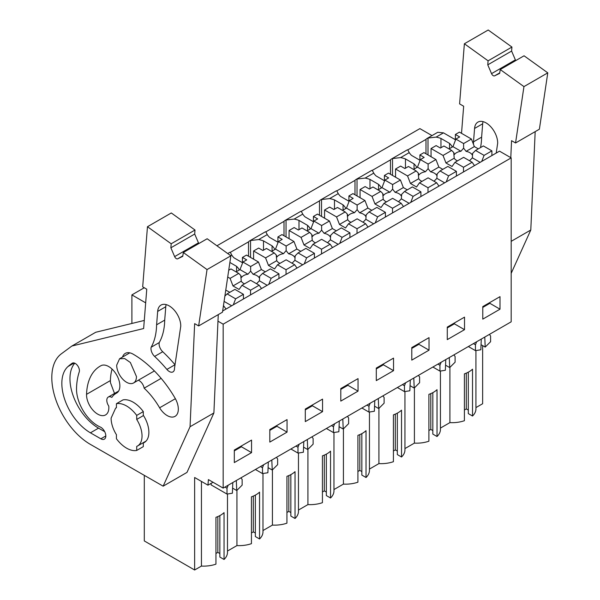 <?xml version="1.0" encoding="UTF-8"?>
<svg xmlns="http://www.w3.org/2000/svg" width="600" height="600" viewBox="0 0 600 600"><rect width="100%" height="100%" fill="white"/><g stroke="black" fill="none" stroke-linecap="round" stroke-linejoin="round"><path stroke-width="0.9" d="M222.653 310.995L499.507 151.155L511.17 157.89L223.163 324.165L217.972 321.173M223.163 324.165L223.163 488.107L511.17 321.825L511.17 157.89M475.935 407.595L482.64 403.725L482.64 345.608M216.938 245.79L419.895 128.618L432 135.6M407.768 149.91L425.985 139.395A11.475 6.623 60 0 1 427.088 138.435L437.737 132.292L443.475 132.855L455.393 139.74M500.01 309.18L482.775 319.132L482.775 306.608L500.01 296.647L500.01 309.18L489.87 303.322L482.775 307.425M393.533 370.657L376.29 380.61L376.29 368.077L393.533 358.125L393.533 370.657L383.392 364.8L376.29 368.903M340.8 388.575L358.035 378.623L358.035 391.147L340.8 401.1L340.8 388.575M464.52 329.67L447.278 339.623L447.278 327.097L464.52 317.145L464.52 329.67L454.38 323.82L447.278 327.915M429.022 350.168L411.787 360.12L411.787 347.587L429.022 337.635L429.022 350.168L418.882 344.31L411.787 348.405M287.048 432.135L287.048 419.603L269.812 429.555L269.812 442.088L287.048 432.135L276.907 426.278L276.907 425.46M305.303 409.065L305.303 421.597L322.545 411.638L322.545 399.112L305.303 409.065M251.558 452.625L234.315 462.577L234.315 450.045L251.558 440.092L251.558 452.625L241.417 446.768L234.315 450.87M223.163 488.107L208.403 479.588L207.96 485.183L213.03 482.257M449.903 367.38L449.903 422.625A23.835 13.763 0 0 0 464.4 420.705L464.4 373.868A23.835 13.763 180 0 0 472.515 369.18L472.515 416.025A23.835 13.763 0 0 0 475.935 408.923L475.935 350.55M472.515 416.025L468.322 413.603L468.322 372.165M468.322 410.092L466.29 408.923L464.4 410.01M449.903 422.625L440.438 428.085M414.405 387.87L414.405 443.115A23.835 13.763 0 0 0 428.903 441.202L428.903 394.357A23.835 13.763 180 0 0 437.018 389.678L437.018 436.515A23.835 13.763 0 0 0 440.438 429.412L440.438 371.04M437.018 436.515L432.825 434.092L432.825 392.655M432.825 430.582L430.8 429.412L428.903 430.507M414.405 443.115L404.947 448.575M378.915 408.368L378.915 463.605A23.835 13.763 0 0 0 393.412 461.692L393.412 414.855A23.835 13.763 180 0 0 401.528 410.168L401.528 457.005A23.835 13.763 0 0 0 404.947 449.903L404.947 391.537M401.528 457.005L397.335 454.59L397.335 413.145M397.335 451.072L395.303 449.903L393.412 450.998M378.915 463.605L369.45 469.072M343.418 428.857L343.418 484.103A23.835 13.763 0 0 0 357.915 482.183L357.915 435.345A23.835 13.763 180 0 0 366.03 430.658L366.03 477.502A23.835 13.763 0 0 0 369.45 470.393L369.45 412.028M366.03 477.502L361.837 475.08L361.837 433.635M361.837 471.57L359.812 470.393L357.915 471.487M343.418 484.103L333.96 489.562M307.928 449.347L307.928 504.592A23.835 13.763 0 0 0 322.425 502.673L322.425 455.835A23.835 13.763 180 0 0 330.54 451.155L330.54 497.993A23.835 13.763 0 0 0 333.96 490.89L333.96 432.518M330.54 497.993L326.347 495.57L326.347 454.132M326.347 492.06L324.315 490.89L322.425 491.985M307.928 504.592L298.462 510.053M272.43 469.845L272.43 525.082A23.835 13.763 0 0 0 286.928 523.17L286.928 476.325A23.835 13.763 180 0 0 295.043 471.645L295.043 518.482A23.835 13.763 0 0 0 298.462 511.38L298.462 453.015M295.043 518.482L290.85 516.067L290.85 474.623M290.85 512.55L288.825 511.38L286.928 512.475M272.43 525.082L262.972 530.55M236.94 490.335L236.94 545.58A23.835 13.763 0 0 0 251.438 543.66L251.438 496.822A23.835 13.763 180 0 0 259.553 492.135L259.553 538.972A23.835 13.763 0 0 0 262.972 531.87L262.972 473.505M259.553 538.972L255.36 536.558L255.36 495.112M255.36 533.04L253.327 531.87L251.438 532.965M236.94 545.58L227.475 551.04M201.442 481.425L201.442 566.07A23.835 13.763 0 0 0 215.94 564.15L215.94 517.312A23.835 13.763 180 0 0 224.055 512.625L224.055 559.47A23.835 13.763 0 0 0 227.475 552.368L227.475 493.995M224.055 559.47L219.862 557.048L219.862 515.61M219.862 553.537L217.837 552.368L215.94 553.455M201.442 566.07L194.632 570L144.3 540.938L144.3 475.35M131.895 323.452L131.895 294.892L144.248 287.76M145.68 302.85L131.895 294.892M230.708 255.697L231.772 255.083L230.257 252.225A11.475 6.623 60 0 0 229.343 252.608L227.715 253.545M230.295 252.375L248.513 241.853A11.475 6.623 60 0 1 249.623 240.9A11.475 6.623 60 0 1 250.545 240.517L258.668 239.558L267.263 234.593L265.755 231.735A11.475 6.623 60 0 0 264.832 232.118L249.623 240.9M265.793 231.877L284.01 221.362A11.475 6.623 60 0 1 285.112 220.41A11.475 6.623 60 0 1 286.035 220.02L294.157 219.067L302.76 214.103L301.245 211.237A11.475 6.623 60 0 0 300.33 211.627L285.112 220.41M301.282 211.388L319.5 200.873A11.475 6.623 60 0 1 320.61 199.913A11.475 6.623 60 0 1 321.532 199.53L329.655 198.577L338.25 193.605L336.743 190.748A11.475 6.623 60 0 0 335.82 191.13L320.61 199.913M336.78 190.898L354.998 180.375A11.475 6.623 60 0 1 356.1 179.422A11.475 6.623 60 0 1 357.022 179.04L365.145 178.08L373.748 173.115L372.233 170.257A11.475 6.623 60 0 0 371.317 170.64L356.1 179.422M372.27 170.4L390.487 159.885A11.475 6.623 60 0 1 391.597 158.933A11.475 6.623 60 0 1 392.52 158.55L400.643 157.59L409.237 152.625L407.73 149.767A11.475 6.623 60 0 0 406.808 150.15L391.597 158.933M427.088 138.435A11.475 6.623 60 0 1 428.01 138.053L428.01 154.958M452.325 147.015A25.995 15.008 0 0 0 449.535 143.385L440.963 138.435A26.003 15.015 0 0 0 436.132 137.1L428.01 138.053M409.237 152.625A26.003 15.015 0 0 0 411.555 155.415L419.895 160.23M416.827 167.505A25.995 15.008 0 0 0 414.045 163.875L405.465 158.925A26.003 15.015 0 0 0 400.643 157.59M373.748 173.115A26.003 15.015 0 0 0 376.058 175.905L384.405 180.72M381.337 187.995A25.995 15.008 0 0 0 378.548 184.365L369.975 179.415A26.003 15.015 0 0 0 365.145 178.08M338.25 193.605A26.003 15.015 0 0 0 340.567 196.395L348.907 201.218M345.84 208.485A25.995 15.008 0 0 0 343.058 204.862L334.478 199.913A26.003 15.015 0 0 0 329.655 198.577M302.76 214.103A26.003 15.015 0 0 0 305.07 216.885L313.418 221.708M310.35 228.983A25.995 15.008 0 0 0 307.56 225.353L298.987 220.403A26.003 15.015 0 0 0 294.157 219.067M267.263 234.593A26.003 15.015 0 0 0 269.58 237.382L277.92 242.197M274.853 249.472A25.995 15.008 0 0 0 272.07 245.843L263.49 240.892A26.003 15.015 0 0 0 258.668 239.558M231.772 255.083A26.003 15.015 0 0 0 234.083 257.873L242.43 262.688M239.362 269.962A25.995 15.008 0 0 0 236.572 266.34L229.882 262.47M194.632 570L194.632 477.495L207.96 485.183M489.87 303.322L489.87 302.505M383.392 364.8L383.392 363.983M358.035 391.147L347.895 385.29L347.895 384.472M347.895 385.29L340.8 389.393M454.38 323.82L454.38 322.995M418.882 344.31L418.882 343.493M276.907 426.278L269.812 430.373M322.545 411.638L312.405 405.787L312.405 404.963M312.405 405.787L305.303 409.882M241.417 446.768L241.417 445.95M466.29 408.923L466.29 373.132M430.8 429.412L430.8 393.63M395.303 449.903L395.303 414.12M359.812 470.393L359.812 434.61M324.315 490.89L324.315 455.1M288.825 511.38L288.825 475.597M253.327 531.87L253.327 496.088M211.125 483.36L211.125 484.905L226.995 494.07L226.995 488.228L228.165 485.22M217.837 552.368L217.837 516.577M248.513 241.853L248.513 256.252M250.545 257.423L250.545 240.517M263.49 250.178L263.49 240.892M284.01 221.362L284.01 235.755M286.035 236.933L286.035 220.02M298.987 229.688L298.987 220.403M319.5 200.873L319.5 215.265M321.532 216.435L321.532 199.53M334.478 209.19L334.478 199.913M354.998 180.375L354.998 194.775M357.022 195.945L357.022 179.04M369.975 188.7L369.975 179.415M390.487 159.885L390.487 174.285M392.52 175.455L392.52 158.55M405.465 168.21L405.465 158.925M425.985 139.395L425.985 153.788M440.963 147.72L440.963 138.435M449.535 143.385L449.535 148.62M414.045 169.11L414.045 163.875M378.548 189.608L378.548 184.365M343.058 210.097L343.058 204.862M307.56 230.587L307.56 225.353M272.07 251.085L272.07 245.843M236.572 271.575L236.572 266.34M116.685 365.153L119.58 358.755L124.642 358.553L130.358 362.498L136.462 376.567A13.98 8.07 60 0 1 133.56 382.972A13.98 8.07 60 0 1 122.79 379.222A13.98 8.07 60 0 1 116.685 365.153M116.43 403.688L116.43 407.73L115.635 408.127L111.105 418.14A21.87 12.63 60 0 0 116.43 434.7L116.43 438.743A25.815 14.902 -120 0 0 136.71 450.45L136.71 446.408A21.87 12.63 60 0 0 137.505 446.01A21.87 12.63 60 0 0 136.71 419.445L143.303 415.635L143.303 411.592A25.815 14.902 -120 0 0 123.023 399.885L116.43 403.688A25.815 14.902 -120 0 1 136.71 415.403L143.303 411.592M232.815 482.528L232.388 493.222L226.995 494.07M232.59 488.138L236.745 490.53L236.325 480.51M236.745 490.53L242.138 485.145L242.138 479.482L240.975 477.817M268.312 462.037L267.885 472.732L262.493 473.58L262.493 467.73L263.655 464.722M268.087 467.64L272.235 470.04L271.815 460.013M272.235 470.04L277.635 464.655L277.635 458.993L276.472 457.327M303.803 441.548L303.375 452.243L297.983 453.09L297.983 447.24L299.153 444.232M303.577 447.15L307.733 449.543L307.312 439.522M307.733 449.543L313.125 444.158L313.125 438.502L311.962 436.838M339.3 421.058L338.873 431.745L333.48 432.592L333.48 426.75L334.642 423.743M339.075 426.66L343.222 429.053L342.803 419.033M343.222 429.053L348.623 423.668L348.623 418.005L347.46 416.347M374.79 400.56L374.362 411.255L368.97 412.103L368.97 406.26L370.14 403.252M374.565 406.162L378.72 408.562L378.3 398.543M378.72 408.562L384.112 403.178L384.112 397.515L382.95 395.85M410.287 380.07L409.86 390.765L404.467 391.612L404.467 385.763L405.63 382.755M410.062 385.673L414.21 388.072L413.79 378.045M414.21 388.072L419.61 382.68L419.61 377.025L418.44 375.36M445.778 359.58L445.35 370.275L439.957 371.123L439.957 365.272L441.127 362.265M445.553 365.183L449.707 367.575L449.287 357.555M449.707 367.575L455.1 362.19L455.1 356.528L453.938 354.87M481.275 339.082L480.847 349.778L475.455 350.625L475.455 344.782L476.618 341.775M481.05 344.692L485.197 347.085L484.778 337.065M485.197 347.085L490.597 341.7L490.597 336.038L489.428 334.373M475.455 350.625L468.368 346.538M475.455 344.782L473.43 343.612M439.957 371.123L432.877 367.028M439.957 365.272L437.94 364.103M404.467 391.612L397.38 387.518M404.467 385.763L402.442 384.6M368.97 412.103L361.89 408.015M368.97 406.26L366.952 405.09M333.48 432.592L326.392 428.505M333.48 426.75L331.455 425.58M297.983 453.09L290.903 448.995M297.983 447.24L295.965 446.077M262.493 473.58L255.405 469.485M262.493 467.73L260.468 466.567M226.995 488.228L224.978 487.058M136.71 419.445L136.71 415.403M143.303 442.665L143.303 446.647L136.71 450.45M478.298 148.86L474.353 146.587L471.428 139.042L459.45 132.127L455.393 134.468L459.653 136.928L455.888 139.102L452.955 146.648L460.935 151.252A9.435 5.445 0 0 0 456.525 152.692A9.435 5.445 0 0 0 454.433 154.523L453.772 152.558L451.665 150.45L443.033 155.438L431.055 148.523L431.055 156.72M452.955 146.648L449.018 148.92M460.935 151.252L463.605 148.163L463.605 143.558L455.888 139.102M451.665 150.45L443.947 145.995L440.385 148.05L436.125 145.59L431.055 148.523M469.357 160.665A9.435 5.445 0 0 0 469.868 160.395L472.357 157.845L480.135 162.337M453.765 153.188L454.222 158.212A9.435 5.445 0 0 0 457.485 160.875M463.605 148.163L466.095 151.358A9.435 5.445 0 0 1 472.178 154.868L472.627 153.368L472.635 154.11M475.545 150.45L484.08 155.377L491.895 150.863L483.368 145.935L475.545 150.45L472.627 153.368L472.357 157.845M474.353 146.587L466.095 151.358M471.428 139.042L463.605 143.558M455.393 140.37L455.393 134.468M454.222 158.212L445.957 162.983L443.033 155.438M454.972 162.33L463.5 167.257L472.14 162.27L463.605 157.343L454.972 162.33L452.048 166.493L445.957 162.983M472.14 162.27L474.48 165.6M484.08 155.377L481.732 161.415M491.895 150.863L491.895 155.542M463.5 167.257L463.5 171.938M442.8 169.358L438.862 167.078L435.93 159.532L423.952 152.618L419.895 154.958L424.155 157.417L420.39 159.593L417.465 167.137L425.445 171.743A9.435 5.445 0 0 0 421.035 173.183A9.435 5.445 0 0 0 418.942 175.02L418.283 173.055L416.175 170.947L407.535 175.928L395.558 169.012L395.558 177.21M417.465 167.137L413.52 169.417M425.445 171.743L428.115 168.653L428.115 164.047L420.39 159.593M416.175 170.947L408.45 166.485L404.888 168.547L400.627 166.087L395.558 169.012M433.868 181.163A9.435 5.445 0 0 0 434.377 180.885L436.868 178.343L444.645 182.828M418.268 173.685L418.725 178.703A9.435 5.445 0 0 0 421.995 181.373M428.115 168.653L430.597 171.847A9.435 5.445 0 0 1 436.688 175.365L437.13 173.865L437.138 174.608M440.048 170.947L448.582 175.868L456.405 171.352L447.87 166.425L440.048 170.947L437.13 173.865L436.868 178.343M438.862 167.078L430.597 171.847M435.93 159.532L428.115 164.047M419.895 160.868L419.895 154.958M418.725 178.703L410.467 183.472L407.535 175.928M419.475 182.82L428.01 187.748L436.643 182.76L428.115 177.84L419.475 182.82L416.55 186.99L410.467 183.472M436.643 182.76L438.982 186.097M448.582 175.868L446.243 181.905M456.405 171.352L456.405 176.04M428.01 187.748L428.01 192.435M407.31 189.847L403.365 187.575L400.44 180.03L388.463 173.108L384.405 175.455L388.665 177.915L384.9 180.083L381.968 187.627L389.947 192.24A9.435 5.445 0 0 0 385.537 193.673A9.435 5.445 0 0 0 383.445 195.51L382.785 193.545L380.678 191.438L372.045 196.417L360.067 189.502L360.067 197.7M381.968 187.627L378.03 189.907M389.947 192.24L392.618 189.15L392.618 184.545L384.9 180.083M380.678 191.438L372.96 186.983L369.397 189.038L365.138 186.578L360.067 189.502M398.37 201.653A9.435 5.445 0 0 0 398.888 201.375L401.37 198.833L409.147 203.325M382.778 194.175L383.235 199.2A9.435 5.445 0 0 0 386.498 201.862M392.618 189.15L395.107 192.337A9.435 5.445 0 0 1 401.19 195.855L401.64 194.355L401.647 195.097M404.558 191.438L413.092 196.365L420.908 191.843L412.38 186.922L404.558 191.438L401.64 194.355L401.37 198.833M403.365 187.575L395.107 192.337M400.44 180.03L392.618 184.545M384.405 181.358L384.405 175.455M383.235 199.2L374.97 203.962L372.045 196.417M383.985 203.317L392.52 208.237L401.153 203.257L392.618 198.33L383.985 203.317L381.06 207.48L374.97 203.962M401.153 203.257L403.493 206.587M413.092 196.365L410.745 202.395M420.908 191.843L420.908 196.53M392.52 208.237L392.52 212.925M371.812 210.337L367.875 208.065L364.942 200.52L352.965 193.605L348.907 195.945L353.168 198.405L349.403 200.58L346.478 208.125L354.457 212.73A9.435 5.445 0 0 0 350.048 214.163A9.435 5.445 0 0 0 347.955 216L347.295 214.035L345.188 211.928L336.548 216.915L324.57 210L324.57 218.19M346.478 208.125L342.532 210.397M354.457 212.73L357.127 209.64L357.127 205.035L349.403 200.58M345.188 211.928L337.462 207.472L333.9 209.528L329.64 207.067L324.57 210M362.88 222.142A9.435 5.445 0 0 0 363.39 221.873L365.88 219.322L373.657 223.815M347.28 214.665L347.737 219.69A9.435 5.445 0 0 0 351.007 222.353M357.127 209.64L359.618 212.835A9.435 5.445 0 0 1 365.7 216.345L366.142 214.845L366.15 215.587M369.06 211.928L377.595 216.855L385.418 212.34L376.882 207.413L369.06 211.928L366.142 214.845L365.88 219.322M367.875 208.065L359.618 212.835M364.942 200.52L357.127 205.035M348.907 201.847L348.907 195.945M347.737 219.69L339.48 224.46L336.548 216.915M348.487 223.808L357.022 228.735L365.655 223.748L357.127 218.82L348.487 223.808L345.562 227.97L339.48 224.46M365.655 223.748L367.995 227.077M377.595 216.855L375.255 222.892M385.418 212.34L385.418 217.02M357.022 228.735L357.022 233.415M336.322 230.835L332.377 228.555L329.452 221.01L317.475 214.095L313.418 216.435L317.678 218.895L313.913 221.07L310.98 228.615L318.96 233.22A9.435 5.445 0 0 0 314.55 234.66A9.435 5.445 0 0 0 312.457 236.49L311.798 234.525L309.69 232.417L301.058 237.405L289.08 230.49L289.08 238.688M310.98 228.615L307.043 230.888M318.96 233.22L321.63 230.13L321.63 225.525L313.913 221.07M309.69 232.417L301.972 227.962L298.41 230.017L294.15 227.558L289.08 230.49M327.382 242.632A9.435 5.445 0 0 0 327.9 242.362L330.382 239.82L338.16 244.305M311.79 235.163L312.248 240.18A9.435 5.445 0 0 0 315.51 242.843M321.63 230.13L324.12 233.325A9.435 5.445 0 0 1 330.202 236.835L330.653 235.343L330.66 236.077M333.57 232.417L342.105 237.345L349.928 232.83L341.392 227.903L333.57 232.417L330.653 235.343L330.382 239.82M332.377 228.555L324.12 233.325M329.452 221.01L321.63 225.525M313.418 222.345L313.418 216.435M312.248 240.18L303.983 244.95L301.058 237.405M312.998 244.298L321.532 249.225L330.165 244.237L321.63 239.317L312.998 244.298L310.072 248.46L303.983 244.95M330.165 244.237L332.505 247.575M342.105 237.345L339.757 243.382M349.928 232.83L349.928 237.517M321.532 249.225L321.532 253.905M300.825 251.325L296.888 249.045L293.955 241.5L281.978 234.585L277.92 236.933L282.18 239.385L278.415 241.56L275.49 249.105L283.47 253.71A9.435 5.445 0 0 0 279.06 255.15A9.435 5.445 0 0 0 276.968 256.987L276.308 255.022L274.2 252.915L265.567 257.895L253.583 250.98L253.583 259.178M275.49 249.105L271.545 251.385M283.47 253.71L286.14 250.62L286.14 246.022L278.415 241.56M274.2 252.915L266.475 248.452L262.913 250.515L258.653 248.055L253.583 250.98M291.892 263.13A9.435 5.445 0 0 0 292.403 262.853L294.892 260.31L302.67 264.795M276.293 255.653L276.75 260.67A9.435 5.445 0 0 0 280.02 263.34M286.14 250.62L288.63 253.815A9.435 5.445 0 0 1 294.712 257.332L295.155 255.833L295.17 256.575M298.072 252.915L306.608 257.835L314.43 253.32L305.895 248.4L298.072 252.915L295.155 255.833L294.892 260.31M296.888 249.045L288.63 253.815M293.955 241.5L286.14 246.022M277.92 242.835L277.92 236.933M276.75 260.67L268.493 265.44L265.567 257.895M277.5 264.788L286.035 269.715L294.668 264.735L286.14 259.808L277.5 264.788L274.575 268.957L268.493 265.44M294.668 264.735L297.007 268.065M306.608 257.835L304.267 263.873M314.43 253.32L314.43 258.007M286.035 269.715L286.035 274.403M265.335 271.815L261.39 269.543L258.465 261.998L246.487 255.083L242.43 257.423L246.69 259.882L242.925 262.058L239.993 269.603L247.972 274.207A9.435 5.445 0 0 0 243.562 275.64A9.435 5.445 0 0 0 241.47 277.478L240.81 275.513L238.702 273.405L230.07 278.392L227.715 277.028M239.993 269.603L236.055 271.875M247.972 274.207L250.642 271.118L250.642 266.513L242.925 262.058M238.702 273.405L230.985 268.95L228.72 270.255M256.395 283.62A9.435 5.445 0 0 0 256.913 283.343L259.395 280.8L267.173 285.293M240.803 276.142L241.26 281.168A9.435 5.445 0 0 0 244.522 283.83M250.642 271.118L253.132 274.312A9.435 5.445 0 0 1 259.215 277.822L259.665 276.322L259.673 277.065M262.582 273.405L271.118 278.332L278.94 273.817L270.405 268.89L262.582 273.405L259.665 276.322L259.395 280.8M261.39 269.543L253.132 274.312M258.465 261.998L250.642 266.513M242.43 263.325L242.43 257.423M241.26 281.168L232.995 285.938L230.07 278.392M242.01 285.285L250.545 290.205L259.178 285.225L250.642 280.298L242.01 285.285L239.085 289.447L232.995 285.938M259.178 285.225L261.517 288.555M271.118 278.332L268.77 284.37M278.94 273.817L278.94 278.498M250.545 290.205L250.545 294.892M229.837 292.305L225.765 290.108M223.462 305.587L226.02 309.045M224.085 301.395L231.683 305.782M235.62 298.822L243.442 294.308L234.907 289.38L227.093 293.895L235.62 298.822L233.28 304.86M227.093 293.895L224.873 296.115M243.442 294.308L243.442 298.987M515.558 142.972L523.95 86.61L547.778 72.847L539.385 129.21L515.558 142.972L511.553 140.663L510.795 157.672M515.752 60.585A2.865 1.657 60 0 1 515.377 59.88L511.605 51.075L487.77 64.838L491.543 73.635A2.865 1.657 60 0 0 494.61 75.847L499.658 73.387L500.235 69.547L523.95 86.61M487.77 64.838L488.092 60.818L464.377 43.763L459.592 103.89L463.665 106.245L461.52 133.32M473.505 141.833L481.62 137.153L482.678 123.773L474.57 128.46L473.505 141.833A74.738 43.148 60 0 1 473.415 144.172M474.57 128.46A16.365 9.45 60 0 1 477.915 122.108A16.365 9.45 60 0 1 490.643 126.623A16.365 9.45 60 0 1 497.67 143.257L496.207 153.06M535.178 131.64L530.79 230.01L511.17 273.368M530.79 230.01L511.17 241.343M547.778 72.847L524.062 55.793L500.235 69.547M511.605 51.075L511.928 47.055L488.092 60.818M464.377 43.763L488.205 30L511.928 47.055M454.35 139.14L455.393 138.885M481.62 137.153A74.738 43.148 60 0 1 480.51 147.585M482.685 123.78A16.365 9.45 60 0 1 483.053 121.635M198.645 325.935L207.038 269.572L230.873 255.81L222.48 312.18L198.645 325.935L194.647 323.625L190.05 426.735L163.148 486.173L90.442 444.42A54.495 31.463 60 0 1 55.26 398.025A54.495 31.463 60 0 1 61.373 353.798L71.88 346.035L143.64 328.538L146.76 289.207L142.688 286.853L147.465 226.725L171.188 243.78L170.865 247.8L174.637 256.605L198.465 242.843L194.7 234.045L170.865 247.8M174.637 256.605A2.865 1.657 60 0 0 177.705 258.81L182.752 256.35L183.322 252.51L207.038 269.572M143.303 415.252A22.23 12.832 60 0 1 144.278 442.515A22.23 12.832 60 0 1 143.303 442.987M116.4 393.21A34.418 19.875 60 0 0 115.95 393.457A34.418 19.875 60 0 0 111.855 397.388A7.17 4.14 60 0 0 108.292 397.05A7.17 4.14 60 0 0 108.765 406.088A15.773 9.105 60 0 1 105.585 414.915A15.773 9.105 60 0 1 94.058 411.33A15.773 9.105 60 0 1 86.625 396.42A15.773 9.105 60 0 1 86.55 394.335A65.97 38.093 60 0 1 100.177 366.135A65.97 38.093 60 0 1 101.032 365.663A15.773 9.105 60 0 1 116.7 375.06A15.773 9.105 60 0 1 116.602 393.097A15.773 9.105 60 0 1 116.4 393.21L116.797 392.978M138.322 380.22A7.17 4.14 60 0 1 144.142 388.178A53.062 30.638 60 0 1 159.608 407.798L175.373 398.7M122.52 357.053A15.773 9.105 60 0 1 125.273 353.4A15.773 9.105 60 0 1 131.377 353.317A15.773 9.105 60 0 1 133.163 354.18A84.608 48.847 60 0 1 174.96 397.972A15.773 9.105 60 0 1 175.058 416.347A15.773 9.105 60 0 1 159.608 407.798M104.708 431.685L98.535 428.138L90.42 432.817A40.297 23.265 60 0 1 64.71 399.45A40.297 23.265 60 0 1 67.98 366.555A127.245 73.463 60 0 1 72.172 363.255A5.887 3.397 60 0 1 72.315 363.165A5.887 3.397 60 0 1 77.43 365.415A5.887 3.397 60 0 1 79.215 372.022A80.198 46.305 60 0 0 76.523 388.11A29.955 17.295 60 0 0 100.245 427.013A7.035 4.058 60 0 1 105.315 433.132A7.035 4.058 60 0 1 104.355 439.155A7.035 4.058 60 0 1 101.438 439.11A7.035 4.058 60 0 1 100.852 438.81L105.81 435.952M90.42 432.817L100.852 438.81M166.89 369.435A100.267 57.885 60 0 0 154.613 356.423A7.327 4.23 60 0 1 151.14 347.243L159.248 342.562A7.327 4.23 60 0 0 162.727 351.735A100.267 57.885 60 0 1 175.005 364.748A7.327 4.23 60 0 1 175.005 364.748L166.89 369.428A7.327 4.23 60 0 0 172.98 371.888A7.327 4.23 60 0 0 174.495 368.257L180.757 326.22A16.365 9.45 60 0 0 173.738 309.585A16.365 9.45 60 0 0 161.01 305.077A16.365 9.45 60 0 0 157.665 311.43L156.6 324.803A74.738 43.148 60 0 1 151.14 347.243M218.265 314.61L213.885 412.972L186.975 472.418L163.148 486.173M213.885 412.972L190.05 426.735M230.873 255.81L207.157 238.755L183.322 252.51M198.84 243.555A2.865 1.657 60 0 1 198.465 242.843M194.7 234.045L195.015 230.025L171.188 243.78M147.465 226.725L171.3 212.962L195.015 230.025M71.88 346.035L95.715 332.272L144.285 320.438M114.51 393.457L110.453 382.665L110.377 380.58A65.97 38.093 60 0 1 112.065 369.082M144.142 388.178L161.145 378.36M98.535 428.13A40.297 23.265 60 0 1 73.335 396.225A40.297 23.265 60 0 1 74.767 363.21M156.6 324.803L164.715 320.115A74.738 43.148 60 0 1 159.248 342.562M166.14 304.597A16.365 9.45 60 0 0 165.773 306.743L164.715 320.115M436.132 137.1L443.475 132.855M494.61 75.847L499.732 72.885M491.543 73.635L515.377 59.88M177.705 258.81L182.828 255.855M86.55 394.335L110.377 380.58M67.98 366.555L74.16 362.993M154.613 356.423L162.727 351.735M165.773 306.743L157.657 311.423M119.58 358.755L129.817 352.845M133.56 382.972L154.403 370.942M137.505 446.01L146.085 441.06M115.635 408.127L116.43 407.67M115.95 393.457L116.955 392.88M108.292 397.05L118.62 391.088"/></g></svg>
